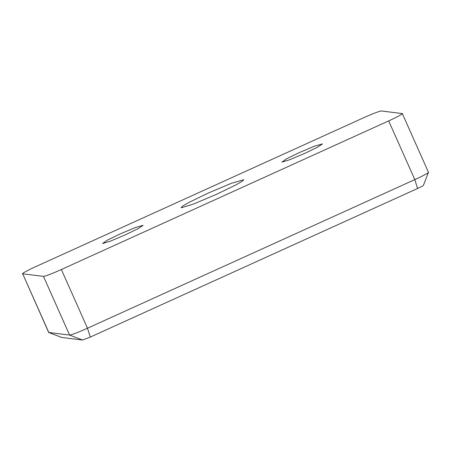 <?xml version="1.0" encoding="UTF-8"?>
<svg xmlns="http://www.w3.org/2000/svg" width="451" height="451" viewBox="0 0 451 451"><rect width="100%" height="100%" fill="white"/><g stroke="black" fill="none" stroke-linecap="round" stroke-linejoin="round"><path stroke-width="0.68" d="M428.303 172.214C430.096 172.028 422.677 176.093 414.813 179.611L87.5 328.215C79.833 331.756 69.99 335.527 69.601 335.07L48.685 332.46L22.697 273.825C20.904 274.011 28.323 269.946 36.187 266.434L363.5 117.824C371.167 114.283 381.01 110.518 381.399 110.969L402.315 113.579L428.45 172.288L423.416 185.384M61.764 337.472L82.589 340.031L90.262 337.094L417.575 188.484C421.572 186.635 423.5 185.581 423.359 185.316M402.168 113.511C403.955 113.325 396.536 117.39 388.677 120.902L414.813 179.611L417.575 188.484M90.262 337.094L87.5 328.215L61.364 269.512L388.677 120.902M61.364 269.512C53.697 273.047 43.854 276.818 43.465 276.367L69.601 335.07L82.589 340.031M181.415 207.748L181.127 207.607L182.79 205.994L188.659 202.578L208.08 193.135L231.284 183.331L243.737 179.729L242.074 181.341L236.206 184.758L216.784 194.201L193.58 204.004L181.415 207.748M102.58 243.54L107.293 240.18L119.927 234.035L135.024 227.659L143.125 225.314L138.22 228.584L125.587 234.729L110.489 241.105L102.58 243.54M281.931 162.112L286.639 158.752L299.272 152.607L314.37 146.231L322.471 143.886L317.572 147.156L304.938 153.301L289.841 159.677L281.931 162.112M61.821 337.489L48.832 332.534L22.697 273.825L43.465 276.367M48.753 332.511L61.787 337.483"/></g></svg>
